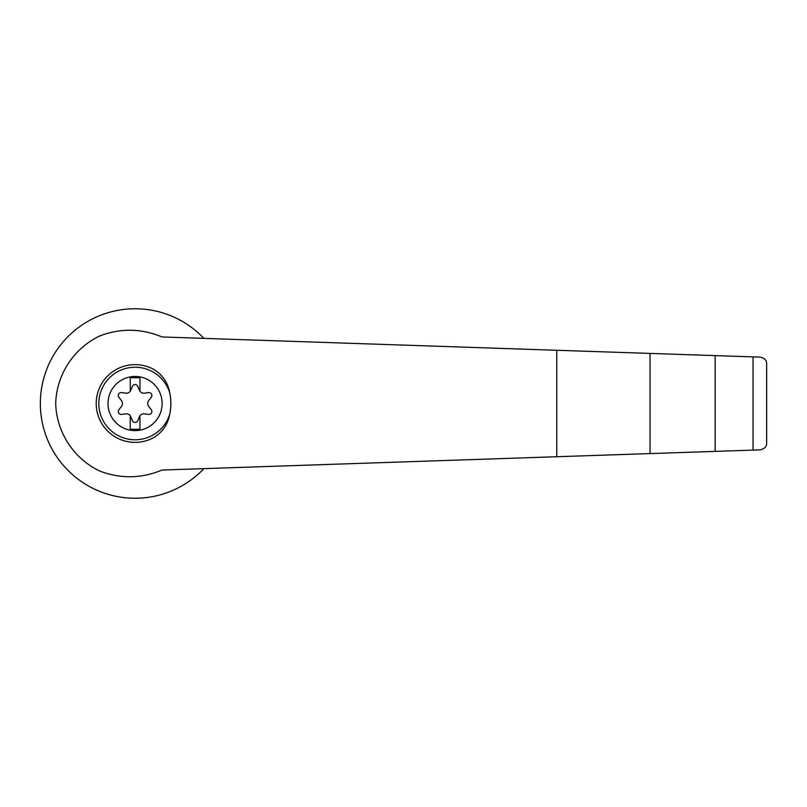 <?xml version="1.0" encoding="UTF-8"?>
<svg xmlns="http://www.w3.org/2000/svg" width="807" height="807" viewBox="0 0 807 807"><rect width="100%" height="100%" fill="white"/><g stroke="black" fill="none" stroke-linecap="round" stroke-linejoin="round"><path stroke-width="1.21" d="M162.005 336.953C141.417 328.388 120.697 328.035 99.836 335.904C73.78 348.231 56.47 374.741 55.703 403.5C56.47 432.259 73.78 458.769 99.836 471.096C120.697 478.965 141.417 478.612 162.005 470.047L650.049 453.584L650.049 353.416L162.005 336.953M203.868 338.365A94.732 94.732 0 0 0 68.706 335.904A94.732 94.732 0 0 0 68.706 471.096A94.732 94.732 0 0 0 203.868 468.635M650.049 453.584L760.073 449.872C764.572 448.884 766.761 446.624 766.65 443.073L766.65 363.927C766.761 360.376 764.572 358.116 760.073 357.128L650.049 353.416M135.082 376.455A27.045 27.045 0 0 1 160.996 411.257A27.045 27.045 0 0 1 108.158 400.877A27.045 27.045 0 0 1 135.082 376.455M130.23 415.736A4.862 4.862 0 0 0 125.67 413.84L121.605 414.405A2.915 2.915 0 0 1 118.901 409.724L121.423 406.486A4.862 4.862 0 0 0 121.423 400.514L118.901 397.276A2.915 2.915 0 0 1 121.605 392.595L125.67 393.16A4.862 4.862 0 0 0 130.23 391.264L130.23 377.747L139.944 377.747L139.944 391.264A4.862 4.862 0 0 0 144.503 393.16L148.569 392.595A2.915 2.915 0 0 1 151.272 397.276L148.74 400.514A4.862 4.862 0 0 0 148.74 406.486L151.272 409.724A2.915 2.915 0 0 1 148.569 414.405L144.503 413.84A4.862 4.862 0 0 0 139.329 416.826L137.785 420.629A2.915 2.915 0 0 1 132.378 420.629L130.845 416.826A4.862 4.862 0 0 0 130.23 415.736L130.23 429.253L139.944 429.253L139.944 415.736M169.833 413.91C167.876 424.331 162.54 432.219 153.794 437.565A38.867 38.867 0 0 1 96.215 403.5A38.867 38.867 0 0 1 153.794 369.435C162.54 374.781 167.886 382.669 169.833 393.09A52.405 50.619 90 0 1 169.833 413.91A36.275 36.275 0 0 1 113.989 433.006A36.275 36.275 0 0 1 113.989 373.994A36.275 36.275 0 0 1 169.833 393.09M753.052 450.114L753.052 356.886M715.153 451.385L715.153 355.615M130.23 391.264A4.862 4.862 0 0 0 130.845 390.174L132.378 386.371A2.915 2.915 0 0 1 137.785 386.371L139.329 390.174A4.862 4.862 0 0 0 139.944 391.264M766.65 443.073L766.65 363.927M556.78 456.732L556.78 350.268"/></g></svg>
